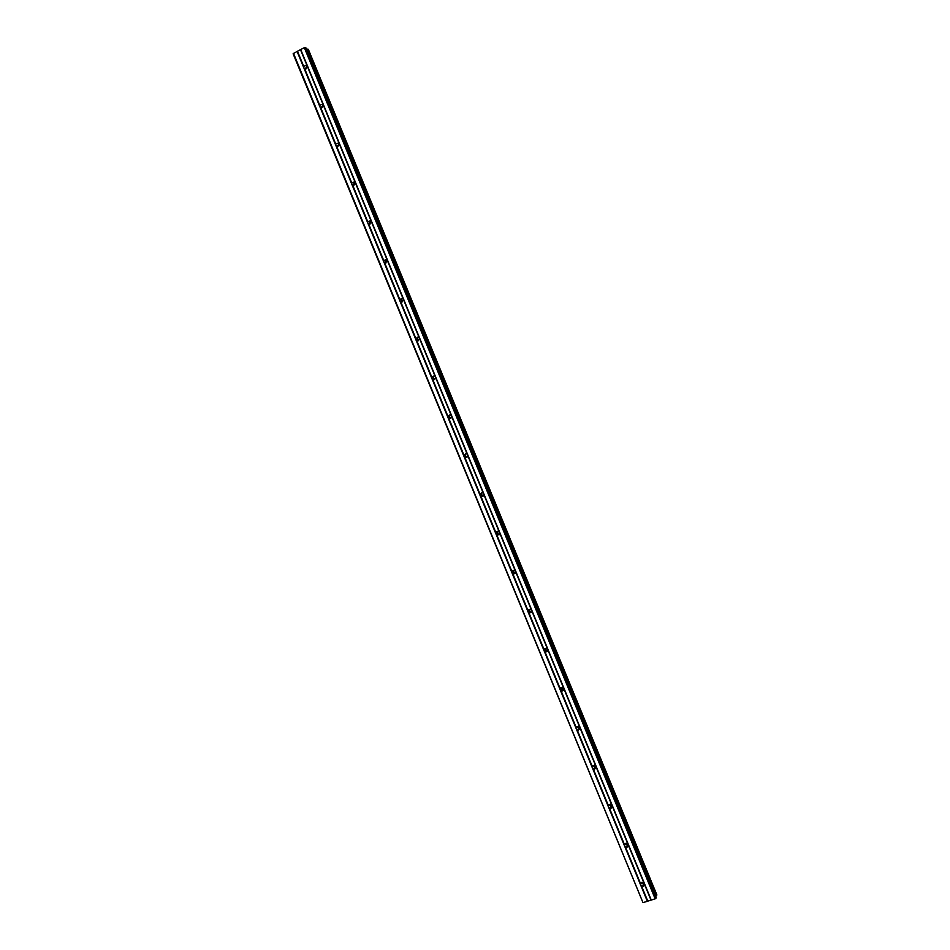 <?xml version="1.0" encoding="UTF-8"?>
<svg xmlns="http://www.w3.org/2000/svg" width="950" height="950" viewBox="0 0 950 950"><rect width="100%" height="100%" fill="white"/><g stroke="black" fill="none" stroke-linecap="round" stroke-linejoin="round"><path stroke-width="1.43" d="M293.479 53.319L642.889 902.429L293.123 53.782L297.089 51.443L303.751 67.616L303.739 66.453L306.755 64.897L307.372 65.74L307.646 67.034L304.617 68.602L303.751 67.616L640.644 885.008L640.573 883.702L641.974 882.265L644.551 883.773L644.706 884.818L643.328 886.243L640.644 885.008L647.354 901.277L655.168 898.831L656.094 897.251M644.658 884.094L643.863 884.498L641.119 882.716M624.566 845.987L624.482 844.669L626.133 843.184L628.449 844.716L628.615 845.773L627 847.258L624.566 845.987M628.591 845.191L627.594 845.643L625.064 843.659M608.475 806.966L608.404 805.659L610.28 804.139L612.358 805.659L612.524 806.74L610.684 808.26L608.475 806.966M612.524 806.324L611.325 806.764L609.021 804.602M592.396 767.956L592.337 766.662L594.415 765.13L596.268 766.626L596.434 767.707L594.379 769.239L592.396 767.956M595.733 767.814L596.446 767.469L595.08 767.873L593.002 765.546M576.329 728.959L576.258 727.664L578.538 726.144L580.177 727.593L580.355 728.697L578.111 730.217L576.329 728.959M580.367 728.626L578.859 728.971L577.006 726.489M560.263 689.973L560.191 688.691L562.638 687.182L564.098 688.584L564.276 689.688L561.854 691.196L560.263 689.973M564.253 689.819L562.661 690.08L561.129 688.774L561.046 687.432M544.196 650.988L544.136 649.717L546.725 648.232L548.019 649.574L548.209 650.691L545.633 652.175L544.196 650.988M548.114 651.023L546.487 651.189L545.122 649.931L545.098 648.375M528.129 612.026L528.081 610.755L530.801 609.306L531.941 610.577L532.143 611.705L529.435 613.166L528.129 612.026M531.952 612.251L530.349 612.299L529.114 611.099L529.186 609.33M512.074 573.064L512.026 571.817L514.852 570.38L515.874 571.591L516.076 572.731L513.261 574.168L512.074 573.064M515.767 573.491L513.119 572.268L513.309 570.297M496.031 534.126L495.971 532.879L498.892 531.477L499.807 532.617L500.021 533.769L497.111 535.171L496.031 534.126M499.558 534.731L497.123 533.461L497.468 531.288M479.976 495.188L479.928 493.952L482.933 492.575L483.752 493.644L483.954 494.819L480.973 496.197L479.976 495.188M483.324 495.959L481.128 494.665L481.638 492.302M463.933 456.261L463.897 455.026L466.961 453.684L467.697 454.694L467.911 455.869L464.859 457.235L463.933 456.261M466.604 457.437L465.144 455.869L465.844 453.352M447.901 417.359L447.854 416.124L450.977 414.794L451.642 415.756L451.867 416.943L448.756 418.285L447.901 417.359M450.858 418.38L449.16 417.098L450.051 414.438M431.87 378.456L431.822 377.233L434.934 375.867L435.599 376.817L435.824 378.017L432.713 379.383L431.87 378.456M434.637 379.572L433.176 378.326L434.245 375.571M415.839 339.554L415.803 338.343L418.891 336.965L419.556 337.903L419.781 339.114L416.682 340.492L415.839 339.554M418.428 340.741L417.204 339.566L418.439 336.728M399.808 300.675L399.784 299.476L402.859 298.062L403.512 298.989L403.75 300.212L400.662 301.625L399.808 300.675M402.242 301.898L401.233 300.817L402.622 297.92M383.788 261.808L383.764 260.609L386.84 259.172L387.481 260.086L387.719 261.321L384.643 262.758L383.788 261.808M385.878 263.091L385.272 262.081L386.781 259.136M367.769 222.953L367.745 221.754L370.999 220.459L371.699 222.442L368.636 223.903L367.769 222.953M369.954 224.212L369.301 223.357L370.904 220.376M351.761 184.098L351.738 182.911L355.003 181.616L355.68 183.576L352.628 185.06L351.761 184.098M353.353 184.644L355.015 181.628L353.863 185.369L353.353 184.644M335.754 145.255L335.73 144.079L339.008 142.785L339.661 144.721L336.621 146.229L335.754 145.255M337.772 146.537L339.103 142.904M319.746 106.436L319.734 105.26L323.012 103.954L323.653 105.877L320.613 107.409L319.746 106.436M321.718 107.718L323.178 104.191M305.686 68.899L307.254 65.479M306.078 68.839L307.444 65.906M321.979 107.683L323.332 104.452M337.903 146.526L339.197 143.034M369.859 224.224L370.832 220.317M385.759 262.806L386.389 259.255M401.731 301.542L402.052 298.169M417.596 340.053L417.727 337.143M433.734 379.109L433.461 376.188M449.801 417.952L449.243 415.257M465.916 456.831L465.096 454.326M482.707 496.185L481.021 493.371M498.786 534.921L496.969 531.477M514.888 573.658L512.881 570.511M531.014 612.418L528.829 609.544M547.461 651.261L544.825 648.565M563.825 690.021L560.856 687.574M576.911 726.584L580.153 728.757M644.516 883.702L641.404 882.502M644.278 885.649L643.482 885.756M628.401 845.334L625.242 843.529M627.867 846.818L627.154 846.842M612.512 806.194L609.104 804.543M611.467 807.951L610.826 807.916M595.899 767.481L592.99 765.557M297.089 51.443L304.332 47.666L306.031 47.987L656.165 897.418M308.322 49.317L306.624 49.305L655.666 896.087L656.866 894.888L308.322 49.317L656.866 894.888M643.459 902.5L647.354 901.277M307.646 67.034L322.762 103.728M300.711 49.554L651.261 900.054M300.533 49.792L306.755 64.897M304.617 68.602L319.734 105.26M323.653 105.877L338.77 142.571M320.613 107.409L335.73 144.079M339.661 144.721L354.789 181.426M336.621 146.229L351.738 182.911M355.68 183.576L370.809 220.293M352.628 185.06L367.745 221.754M371.699 222.442L386.84 259.172M368.636 223.903L383.764 260.609M387.719 261.321L402.859 298.062M384.643 262.758L399.784 299.476M403.75 300.212L418.891 336.965M400.662 301.625L415.803 338.343M419.781 339.114L434.934 375.867M416.682 340.492L431.822 377.233M435.824 378.017L450.977 414.794M432.713 379.383L447.854 416.124M451.867 416.943L467.02 453.72M449.92 418.036L448.756 418.285L463.897 455.026M467.091 457.176L464.859 457.235M467.911 455.869L483.075 492.658M464.776 457.188L479.928 493.952M483.954 494.819L499.13 531.62M480.819 496.102L495.971 532.879M500.021 533.769L515.185 570.582M496.862 535.028L512.026 571.817M516.076 572.731L531.252 609.556M512.917 573.966L528.081 610.755M532.143 611.705L547.319 648.541M528.96 612.916L544.136 649.717M548.209 650.691L563.386 687.527M545.027 651.878L560.191 688.691M564.276 689.688L579.464 726.536M561.082 690.84L576.258 727.664M580.355 728.697L595.555 765.557M577.149 729.826L592.337 766.662M596.434 767.707L611.634 804.579M593.227 768.811L608.404 805.659M612.524 806.74L627.724 843.612M609.294 807.821L624.482 844.669M628.615 845.773L643.815 882.669M625.373 846.83L640.573 883.702M644.706 884.818L650.976 900.018M641.464 885.851L647.722 901.039M304.332 47.666L655.168 898.831M305.188 47.5L655.904 898.344M306.684 49.293L655.714 896.064M297.516 51.359L303.739 66.453M307.693 49.103L656.569 895.494M307.907 49.068L656.747 895.363M304.214 68.281L305.318 68.875M320.245 107.124L321.48 107.706M336.276 145.979L337.654 146.549M352.319 184.846L353.839 185.357M368.363 223.713L369.835 224.105M384.418 262.604L385.831 262.865M400.484 301.506L401.838 301.637M416.563 340.421L417.858 340.421M432.654 379.347L433.877 379.228M480.973 496.197L482.042 495.71M497.111 535.171L498.121 534.553M513.261 574.168L514.223 573.42M529.435 613.166L530.349 612.299M545.633 652.175L546.487 651.189M561.854 691.196L562.661 690.08M578.111 730.217L578.859 728.971M594.379 769.239L595.08 767.873M610.684 808.26L611.325 806.764M627 847.258L627.594 845.643M643.328 886.243L643.863 884.498M306.102 48.058L656.165 897.322"/></g></svg>
